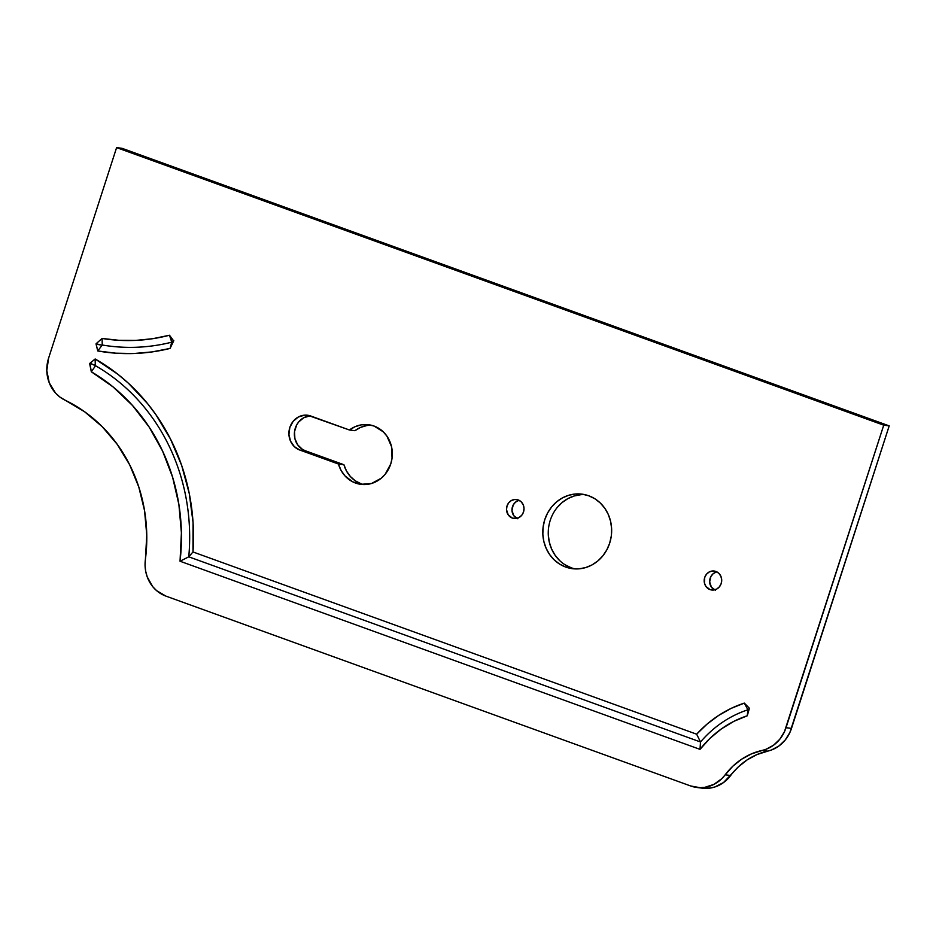 <?xml version="1.0" encoding="UTF-8"?>
<svg xmlns="http://www.w3.org/2000/svg" width="936" height="936" viewBox="0 0 936 936"><rect width="100%" height="100%" fill="white"/><g stroke="black" fill="none" stroke-linecap="round" stroke-linejoin="round"><path stroke-width="1.4" d="M715.876 571.451A9.571 8.752 97.4 0 1 721.457 582.59A9.571 8.752 97.4 0 1 711.723 590.008A9.571 8.752 97.4 0 1 710.014 589.598L713.478 590.043L710.014 589.598L705.919 586.404L704.445 583.081L704.691 577.535L706.434 574.283L709.184 571.99L712.495 570.995L715.876 571.451L718.813 573.288L720.86 576.225L721.703 579.805L721.211 583.514L719.456 586.755L716.719 589.048L713.407 590.043L710.014 589.598A9.571 8.752 97.4 0 1 704.434 578.46A9.571 8.752 97.4 0 1 714.168 571.03A9.571 8.752 97.4 0 1 715.876 571.451M518.193 499.918A9.571 8.752 97.4 0 1 523.774 511.056A9.571 8.752 97.4 0 1 514.039 518.485A9.571 8.752 97.4 0 1 512.331 518.064L515.794 518.509L512.331 518.064L508.236 514.882L506.505 509.699L507.008 506.002L508.751 502.761L511.489 500.467L514.812 499.473L518.193 499.918L521.13 501.755L523.177 504.691L524.02 508.283L523.528 511.98L521.773 515.233L519.035 517.526L515.713 518.521L512.331 518.064A9.571 8.752 97.4 0 1 506.75 506.926A9.571 8.752 97.4 0 1 516.485 499.508A9.571 8.752 97.4 0 1 518.193 499.918M371.346 425.236A30.057 27.507 -82.6 0 0 354.92 430.7L349.444 429.998A30.057 27.507 97.4 0 1 368.632 424.733A30.057 27.507 97.4 0 1 374.002 426.032L383.233 431.8L386.872 436.059L391.494 446.519L392.055 458.195L390.757 463.94L385.258 474.142L381.256 478.202L371.557 483.479L360.816 484.345L352.626 481.783L344.893 475.804L341.032 470.34L338.458 464.022L343.921 464.724A30.057 27.507 -82.6 0 0 361.05 483.772L355.575 483.058A30.057 27.507 97.4 0 1 338.458 464.022L299.836 450.052L294.337 446.612L290.499 441.102L288.92 434.362L289.844 427.436L293.132 421.352L298.268 417.046L304.481 415.175L307.698 415.256L349.444 429.998L355.142 426.676L361.355 424.85L367.754 424.64L374.002 426.032A30.057 27.507 97.4 0 1 391.54 461.038A30.057 27.507 97.4 0 1 360.945 484.368A30.057 27.507 97.4 0 1 355.575 483.058L361.05 483.772A30.057 27.507 -82.6 0 0 363.695 484.567M584.754 494.617A37.58 34.386 -82.6 0 0 548.941 525.482A37.58 34.386 -82.6 0 0 571.182 567.766L565.707 567.052A37.58 34.386 97.4 0 1 543.781 523.294A37.58 34.386 97.4 0 1 582.04 494.149A37.58 34.386 97.4 0 1 588.732 495.776L594.851 498.748L600.28 502.983L604.832 508.306L608.318 514.519L610.611 521.375L611.617 528.618L611.302 535.977L609.675 543.161L606.809 549.888L602.807 555.902L597.811 560.98L592.032 564.923L585.679 567.579L579.01 568.842L572.27 568.667L565.707 567.052L559.599 564.08L554.17 559.845L549.619 554.521L546.133 548.309L543.839 541.453L542.833 534.199L543.149 526.851L544.764 519.667L547.642 512.94L551.643 506.926L556.639 501.848L562.419 497.905L568.76 495.249L575.441 493.986L582.18 494.161L588.732 495.776A37.58 34.386 97.4 0 1 610.67 539.522A37.58 34.386 97.4 0 1 572.411 568.678A37.58 34.386 97.4 0 1 565.707 567.052L571.182 567.766A37.58 34.386 -82.6 0 0 575.16 568.912M702.14 788.147L710.202 788.065L714.882 786.965L723.54 782.531L738.328 766.9L747.22 759.833L757.072 754.521L771.568 749.947L778.974 745.945L785.222 740.002L789.867 732.537L889.2 425.88L122.066 148.321L116.602 147.607L48.59 358.172L46.8 370.586L49.234 382.765L55.552 393.073L59.916 397.075L84.556 411.723L102.176 426.64L117.339 444.483L129.659 464.782L138.797 487.024L144.553 510.658L146.765 535.076L145.068 565.484L145.688 571.276L147.198 576.833L152.732 586.661L156.581 590.628L165.894 596.103L690.663 785.971L699.976 787.679L704.738 787.363L713.887 784.403L721.867 778.612L732.853 766.186L741.757 759.119L751.608 753.819L766.093 749.245L773.51 745.243L779.746 739.3L784.403 731.835L883.736 425.178L116.602 147.607L48.59 358.172A34.164 31.251 97.4 0 0 64.912 400.105A154.346 141.219 97.4 0 1 145.373 559.646A34.164 31.251 97.4 0 0 165.894 596.103L690.663 785.971A34.164 31.251 97.4 0 0 696.747 787.457A34.164 31.251 97.4 0 0 725.178 774.809A68.328 62.513 97.4 0 1 762.115 750.426L767.578 751.14A68.328 62.513 -82.6 0 0 730.653 775.511L725.178 774.809L730.653 775.511A34.164 31.251 -82.6 0 1 702.222 788.159L696.747 787.457M715.49 590.3L711.395 587.106L709.663 581.935L710.88 576.529L713.173 573.698L716.262 572.025M517.807 518.778L513.712 515.584L511.98 510.412L513.197 504.995L515.49 502.176L518.579 500.491M361.05 483.772L355.306 480.835L350.368 476.506L346.507 471.042L343.921 464.724L305.311 450.754L299.836 450.052A17.936 16.415 97.4 0 1 289.376 429.168A17.936 16.415 97.4 0 1 307.628 415.245A17.936 16.415 97.4 0 1 310.834 416.029L349.444 429.998L354.92 430.7L360.606 427.378L366.83 425.552M310.331 415.853A17.936 16.415 -82.6 0 0 294.571 431.356A17.936 16.415 -82.6 0 0 305.311 450.754L302.398 449.339L297.625 444.775L294.875 438.528L294.536 431.566L296.689 424.921L298.596 422.054L303.732 417.748L309.956 415.876M571.182 567.766L565.075 564.782M559.634 560.559L555.095 555.235L551.608 549.022L549.315 542.155L548.309 534.912M557.119 507.628L562.103 502.55L567.883 498.607L574.236 495.963L580.905 494.699M700.011 749.362L180.04 561.226L181.409 532.783L178.893 504.527L172.575 477.091L162.571 451.058L149.117 427.015L132.502 405.487L113.092 386.931L91.318 371.779L89.657 363.648L95.144 358.979L117.866 374.26L128.384 383.21L147.467 403.498L155.938 414.73L170.516 439.089L181.713 465.555L189.271 493.576L193.062 522.569L192.98 551.959L696.653 734.198L707.148 724.031L718.731 715.385L731.18 708.365L744.319 703.111L749.408 708.271L747.267 715.783L733.953 721.293L721.457 728.851L710.061 738.27L700.011 749.362L700.502 741.991C713.712 726.628 729.518 715.9 747.899 709.78L744.319 703.111A119.317 109.173 -82.6 0 0 696.653 734.198L700.502 741.991C713.712 726.628 729.518 715.9 747.899 709.78L747.267 715.783A106.166 97.133 -82.6 0 0 700.011 749.362L180.04 561.226L188.768 556.826L700.502 741.991L700.011 749.362M169.486 335.24L173.675 340.915L170.071 348.426L152.1 351.913L133.942 353.504L115.76 353.188L97.742 350.953L96.08 343.769L102.082 338.446L118.907 340.306L135.849 340.388L152.767 338.692L169.486 335.24L171.744 342.178A198.76 181.853 97.4 0 1 102.258 345.01L102.082 338.446A192.231 175.874 -82.6 0 0 169.486 335.24L173.675 340.915L170.071 348.426L171.744 342.178A198.76 181.853 97.4 0 1 102.258 345.01L97.742 350.953A205.288 187.832 -82.6 0 0 170.071 348.426L171.744 342.178L173.78 340.517L172.06 341.663L169.486 335.24M791.493 728.395L786.029 727.682L883.736 425.178L889.2 425.88L791.493 728.395L786.029 727.682A34.164 31.251 97.4 0 1 762.115 750.426L767.578 751.14A34.164 31.251 -82.6 0 0 791.493 728.395M343.921 464.724L305.311 450.754L299.836 450.052L338.458 464.022L343.921 464.724M519.164 500.339A9.571 8.752 -82.6 0 0 512.05 508.576A9.571 8.752 -82.6 0 0 516.836 518.345M716.847 571.873A9.571 8.752 -82.6 0 0 709.734 580.109A9.571 8.752 -82.6 0 0 714.519 589.879M192.98 551.959L188.768 556.826L700.502 741.991L696.653 734.198L192.98 551.959A205.335 187.867 -82.6 0 0 95.144 358.979L95.554 365.742A198.748 181.841 97.4 0 1 188.768 556.826L180.04 561.226A192.172 175.828 -82.6 0 0 91.318 371.779L95.554 365.742A198.748 181.841 97.4 0 1 188.768 556.826L192.98 551.959M89.938 363.25L95.144 358.979L95.296 365.368L89.938 363.25L95.554 365.742L91.318 371.779L89.938 363.25M749.408 708.271L747.267 715.783L748.039 709.862L749.502 708.435L747.899 709.78L744.319 703.111L749.408 708.271M96.08 343.769L102.082 338.446L102.258 345.01L97.742 350.953L96.092 344.191L101.813 345.162L96.08 343.769M889.2 425.88L883.736 425.178L116.602 147.607L122.066 148.321L889.2 425.88"/></g></svg>
